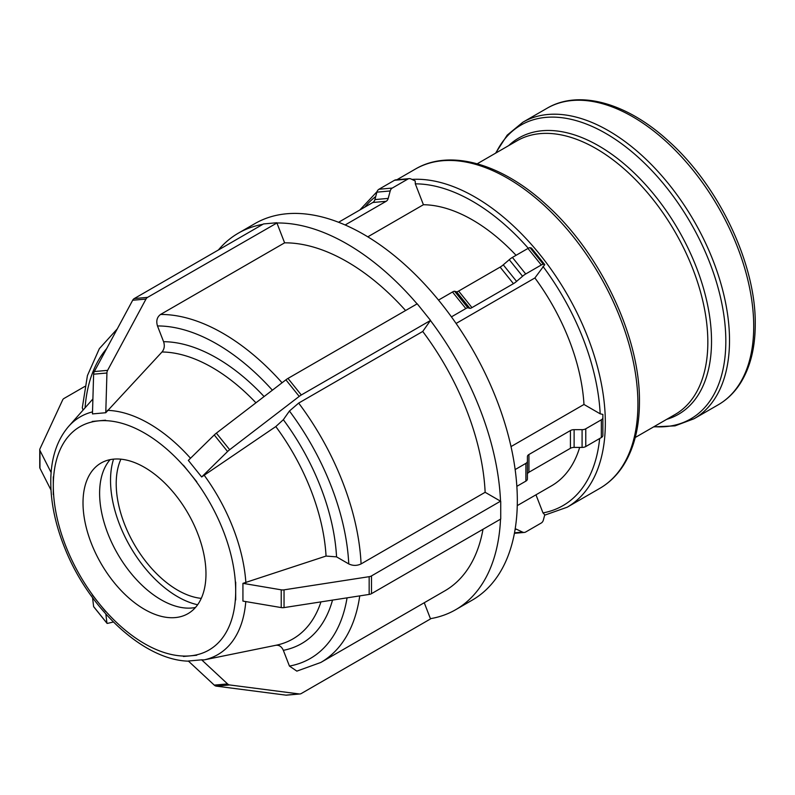<?xml version="1.0" encoding="UTF-8"?>
<svg xmlns="http://www.w3.org/2000/svg" width="795" height="795" viewBox="0 0 795 795"><rect width="100%" height="100%" fill="white"/><g stroke="black" fill="none" stroke-linecap="round" stroke-linejoin="round"><path stroke-width="1.19" d="M183.446 656.481L196.743 655.249M188.336 661.023L201.652 659.83L227.569 683.919L214.262 685.111L188.336 661.023M285.902 695.138A5.217 4.114 84.9 0 0 286.607 695.148L299.924 693.965A5.217 4.114 -95.1 0 1 299.208 693.946L285.902 695.138L216.359 686.145L229.675 684.952A5.217 4.114 -95.1 0 1 227.569 683.919M214.262 685.111A5.217 4.114 84.9 0 0 216.359 686.145M201.652 659.83L204.116 659.9L276.153 645.222A161.305 93.134 60 0 0 320.951 601.894M229.675 684.952L299.208 693.946M424.252 602.739L430.522 618.917L301.305 693.518A5.217 4.114 -95.1 0 1 299.924 693.965M275.805 645.292C279.125 644.884 281.639 646.564 283.338 650.33L289.44 666.071L296.833 671.129L320.773 662.483A195.64 112.95 -120 0 0 359.738 595.892M535.969 494.808L542.995 512.914L544.764 514.822L543.343 520.109A5.217 4.114 -95.1 0 1 541.276 523.001L525.714 531.994A5.217 4.114 -95.1 0 1 524.332 532.431A5.217 4.114 -95.1 0 1 522.563 532.103L514.504 532.819M515.1 529.4L516.581 529.271A5.217 4.114 84.9 0 0 515.18 528.923M516.581 529.271L522.563 532.103M92.24 594.948L105.566 611.484M105.854 614.038L106.937 623.151L93.621 606.585L92.568 597.711M113.417 621.998L107.613 623.36A5.217 1.103 -38.8 0 1 106.987 623.29A5.217 1.103 -38.8 0 1 106.937 623.151M53.295 476.821L53.295 494.57M50.989 490.018L39.959 468.285L39.959 450.536L51.128 472.548M117.263 328.901L99.345 348.647L87.42 375.578L82.292 407.835L83.078 410.081M84.826 386.44L64.087 398.414A5.217 3.011 180 0 0 62.735 399.766L39.929 448.907A5.217 3.011 180 0 0 39.75 449.692L39.75 467.44A5.217 3.011 0 0 0 39.959 468.285M39.959 450.536A5.217 3.011 180 0 1 39.75 449.692M105.556 420.217L92.24 421.439M105.775 412.724L92.459 413.917L93.621 374.197L106.937 373.004L105.775 412.724L162.001 351.986A161.305 93.134 60 0 1 255.94 402.807M417.077 303.889A217.373 125.501 -120 0 0 276.918 222.998L284.61 242.833L160.55 314.462C157.003 317.096 155.979 320.932 157.48 325.95L163.581 341.691C164.893 345.686 164.366 349.114 162.001 351.986M276.918 222.998L147.592 297.36L134.285 298.552A5.217 4.114 84.9 0 0 132.686 300.252L145.992 299.059A5.217 4.114 -95.1 0 1 147.592 297.36M145.992 299.059L107.613 370.361L94.307 371.553A5.217 4.114 84.9 0 0 93.621 374.197M106.937 373.004A5.217 4.114 -95.1 0 1 107.613 370.361M94.307 371.553L132.686 300.252M134.285 298.552L263.503 223.942L276.819 222.749M338.571 222.272L372.835 202.487L386.141 201.304A5.217 4.114 84.9 0 0 388.208 198.402L374.902 199.595A5.217 4.114 -95.1 0 1 372.835 202.487M374.902 199.595L376.89 192.152L390.206 190.959A5.217 4.114 -95.1 0 1 392.273 188.067L378.957 189.25A5.217 4.114 84.9 0 0 376.89 192.152M378.957 189.25L394.529 180.266L407.835 179.084A5.217 4.114 -95.1 0 1 409.216 178.636A5.217 4.114 -95.1 0 1 410.985 178.964L415.228 180.982L415.318 183.854L423.417 204.722L367.797 236.84M409.216 178.636L395.91 179.829A5.217 4.114 84.9 0 0 394.529 180.266M407.835 179.084L392.273 188.067M390.206 190.959L388.208 198.402M386.141 201.304L345.139 224.975M196.743 481.77L183.426 465.214M201.652 476.96L188.336 460.394L214.262 434.964L227.569 451.52L201.652 476.96L275.805 426.567A161.305 93.134 60 0 1 326.049 556.063L336.553 556.868L348.767 563.923C352.871 565.861 356.975 565.871 361.079 563.923L485.139 492.294A195.64 112.95 -120 0 0 422.731 331.455L298.672 403.085L289.44 411.015L283.338 419.7L275.805 426.567M485.139 492.294L500.532 501.188A217.373 125.501 -120 0 0 430.433 320.504L422.731 331.455M430.433 320.504L301.305 394.976L287.989 378.42A5.217 1.103 141.2 0 0 285.902 379.831L299.208 396.397A5.217 1.103 -38.8 0 1 301.305 394.976M299.208 396.397L229.675 449.712L216.359 433.146A5.217 1.103 141.2 0 0 214.262 434.964M227.569 451.52A5.217 1.103 -38.8 0 1 229.675 449.712M216.359 433.146L285.902 379.831M287.989 378.42L417.216 303.809L430.522 320.375M438.502 300.083L452.514 291.994L465.82 308.559L451.431 316.867M454.581 291.258L456.569 291.795L469.885 308.351L467.887 307.824L454.581 291.258A5.217 1.103 141.2 0 0 452.514 291.994M458.645 291.059L500.125 267.11L513.431 283.666L471.952 307.615L458.645 291.059A5.217 1.103 -38.8 0 1 456.569 291.795M503.275 264.834L509.257 259.697L522.563 276.253L516.581 281.39L503.275 264.834A5.217 1.103 -38.8 0 1 500.125 267.11M512.407 257.421L527.969 248.438L541.276 264.993L525.714 273.977L512.407 257.421A5.217 1.103 141.2 0 0 509.257 259.697M530.036 247.702L531.448 248.08L544.764 264.636L543.343 264.258L530.036 247.702A5.217 1.103 141.2 0 0 527.969 248.438M544.764 264.636L534.896 277.962L456.091 323.456M541.276 264.993A5.217 1.103 -38.8 0 1 543.343 264.258M522.563 276.253A5.217 1.103 -38.8 0 1 525.714 273.977M513.431 283.666A5.217 1.103 141.2 0 0 516.581 281.39M469.885 308.351A5.217 1.103 141.2 0 0 471.952 307.615M465.82 308.559A5.217 1.103 -38.8 0 1 467.887 307.824M113.556 459.142A94.983 54.835 -120 0 0 130.201 546.602A94.983 54.835 -120 0 0 197.627 604.747M281.231 607.579A5.217 3.011 0 0 0 284.044 607.599L284.044 589.85A5.217 3.011 180 0 1 281.231 589.83L281.231 607.579L242.932 601.1L242.932 583.351L326.049 556.063M235.678 586.322L235.708 599.877L235.678 586.322M320.773 662.483L444.832 590.854A195.64 112.95 -120 0 0 483.002 529.281M405.589 310.527A195.64 112.95 -120 0 0 284.61 242.833M430.433 618.669A217.373 125.501 -120 0 0 455.704 609.686A217.373 125.501 -120 0 0 500.522 519.165M262.857 224.319A217.373 125.501 -120 0 0 238.331 233.173A217.373 125.501 -120 0 0 218.396 249.988M511.016 446.591L583.977 404.466L600.175 413.817L602.868 414.404L602.868 432.152M583.977 404.466A158.026 91.236 -120 0 0 534.896 277.962M516.064 255.304A158.026 91.236 -120 0 0 423.417 204.722M284.044 589.85L369.158 576.683L369.158 594.431L284.044 607.599M369.158 594.431A5.217 3.011 0 0 0 371.503 593.656L371.503 575.908A5.217 3.011 180 0 1 369.158 576.683M371.503 575.908L500.532 501.188M242.932 583.351L281.231 589.83M515.15 469.567L525.893 463.366L525.893 481.114A5.217 3.011 0 0 0 527.413 478.988L527.413 461.239A5.217 3.011 180 0 1 525.893 463.366M527.413 461.239L527.413 456.628A5.217 3.011 0 0 1 528.943 454.502L570.422 430.552L570.422 448.3A5.217 3.011 180 0 1 574.119 447.416L574.119 429.668A5.217 3.011 0 0 0 570.422 430.552M574.119 429.668L582.089 429.668L582.089 447.416A5.217 3.011 0 0 0 585.776 446.542L585.776 428.793A5.217 3.011 180 0 1 582.089 429.668M585.776 428.793L601.338 419.8L601.338 437.548A5.217 3.011 0 0 0 602.868 435.422L602.868 417.673A5.217 3.011 180 0 1 601.338 419.8M602.868 417.673L602.868 414.404M601.338 437.548L585.776 446.542M582.089 447.416L574.119 447.416M570.422 448.3L528.943 472.25L528.943 454.502M527.413 474.377A5.217 3.011 180 0 1 528.943 472.25M525.893 481.114L516.849 486.331M235.678 599.877L235.708 582.129M500.721 501.297L500.721 519.046L371.503 593.656M517.267 505.61L551.521 485.834A158.026 91.236 -120 0 0 579.664 447.416M205.975 573.851A86.953 50.204 -120 0 0 168.023 486.351A86.953 50.204 -120 0 0 101.015 463.058A86.953 50.204 -120 0 0 101.015 563.456A86.953 50.204 -120 0 0 187.968 613.66A86.953 50.204 -120 0 0 205.975 573.851M455.704 609.686L472.3 600.096A217.373 125.501 -120 0 0 517.326 500.582A217.373 125.501 -120 0 0 422.443 281.828A217.373 125.501 -120 0 0 254.927 223.594L238.331 233.173M110.117 459.649A86.953 50.204 -120 0 0 117.62 553.867A86.953 50.204 -120 0 0 195.471 607.479M120.91 459.172A86.953 50.204 -120 0 0 134.216 544.287A86.953 50.204 -120 0 0 201.274 598.367M204.116 659.9A137.356 79.301 -120 0 0 245.784 601.586M245.874 582.745A137.356 79.301 -120 0 0 204.116 475.132M190.522 458.258A137.356 79.301 -120 0 0 107.295 410.359M92.518 411.89A137.356 79.301 -120 0 0 68.599 426.438C57.27 439.695 51.337 457.195 50.8 478.928C50.383 501.039 55.123 524.293 65.041 548.699C89.179 609.228 143.965 660.536 189.14 661.182M183.287 656.044A128.959 74.452 60 0 1 98.898 603.216A128.959 74.452 60 0 1 53.305 485.705L53.305 485.705A128.959 74.452 60 0 1 98.898 420.843A128.959 74.452 60 0 1 190.084 473.492A128.959 74.452 60 0 1 235.678 591.003A128.959 74.452 60 0 1 190.084 655.865L190.084 655.865A128.959 74.452 60 0 1 183.287 656.044M283.338 650.33A169.703 97.984 -120 0 0 332.519 600.096M336.553 556.868A169.703 97.984 -120 0 0 283.338 419.7M264.089 396.556A169.703 97.984 -120 0 0 163.581 341.691M347.057 597.85A186.944 107.931 60 0 1 289.44 666.071M289.44 411.015A186.944 107.931 60 0 1 348.767 563.923M157.48 325.95A186.944 107.931 60 0 1 272.377 390.196M85.075 407.835A186.944 107.931 60 0 1 106.629 348.647M361.079 563.923A195.64 112.95 -120 0 0 298.672 403.085M282.066 382.773A195.64 112.95 -120 0 0 160.55 314.462M544.664 515.17L567.143 507.23A184.37 106.441 -120 0 0 605.333 422.821A184.37 106.441 -120 0 0 411.899 179.402M364.806 207.127A180.892 104.433 60 0 1 375.717 196.544M415.318 183.854A180.892 104.433 60 0 1 528.278 248.259M542.995 266.434A180.892 104.433 60 0 1 600.175 413.817M599.649 438.532A180.892 104.433 60 0 1 542.995 512.914M718.263 404.774C727.057 399.666 734.381 392.571 740.234 383.488C750.212 367.697 755.22 347.962 755.25 324.271C756.015 264.139 718.859 185.871 668.535 141.063C627.315 103.121 579.227 89.219 547.069 108.249A171.193 98.838 60 0 1 678.99 154.111A171.193 98.838 60 0 1 753.72 326.397A171.193 98.838 60 0 1 718.263 404.774L694.055 418.746A171.193 98.838 -120 0 0 729.512 340.379A171.193 98.838 -120 0 0 654.792 168.083A171.193 98.838 -120 0 0 522.862 122.221L507.19 135.14L495.593 153.167M495.961 152.958A169.673 97.964 60 0 1 630.445 150.593A169.673 97.964 60 0 1 725.825 341.254A169.673 97.964 60 0 1 653.987 426.677M666.697 419.333A159.556 92.121 -120 0 0 711.525 341.254A159.556 92.121 -120 0 0 634.559 173.3A159.556 92.121 -120 0 0 508.671 145.624M477.209 163.79L517.078 140.765A158.026 91.236 60 0 1 638.852 183.108A158.026 91.236 60 0 1 707.838 342.138A158.026 91.236 60 0 1 675.104 414.483L635.235 437.498M599.728 488.408C609.169 482.933 617.019 475.321 623.3 465.572C634.022 448.618 639.409 427.382 639.448 401.882C640.273 337.11 600.225 252.731 545.986 204.444C501.585 163.581 449.851 148.655 415.368 169.077A184.37 106.441 60 0 1 557.434 218.476A184.37 106.441 60 0 1 637.918 404.009A184.37 106.441 60 0 1 599.728 488.408L567.143 507.23M514.405 533.316L524.332 532.431M93.681 606.734L106.987 623.29M68.599 426.438L92.896 398.991M377.069 191.615L359.827 209.999M547.069 108.249L522.862 122.221M694.055 418.746L675.034 425.862L653.619 426.885M415.368 169.077L396.904 179.74"/></g></svg>

